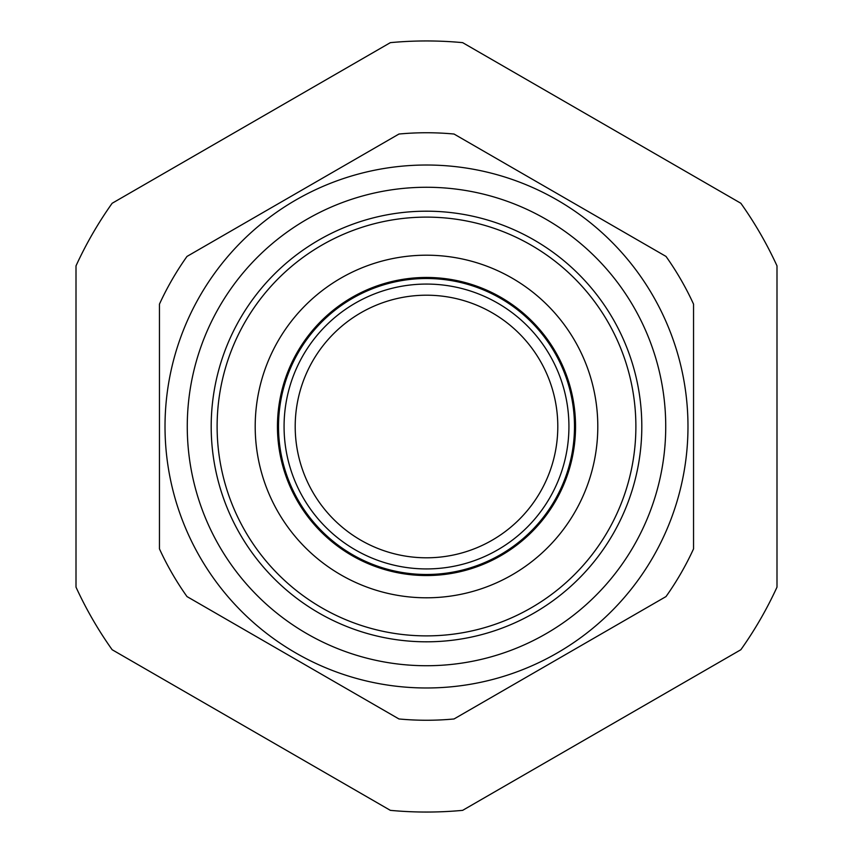 <?xml version="1.0" encoding="UTF-8"?>
<svg xmlns="http://www.w3.org/2000/svg" width="853" height="853" viewBox="0 0 853 853"><rect width="100%" height="100%" fill="white"/><g stroke="black" fill="none" stroke-linecap="round" stroke-linejoin="round"><path stroke-width="1.28" d="M568.93 426.5A142.43 142.43 0 0 0 426.5 284.07A142.43 142.43 0 0 0 284.07 426.5A142.43 142.43 0 0 0 426.5 568.93A142.43 142.43 0 0 0 568.93 426.5M295.202 426.5A131.298 131.298 0 0 1 426.5 295.202A131.298 131.298 0 0 1 557.798 426.5A131.298 131.298 0 0 1 426.5 557.798A131.298 131.298 0 0 1 295.202 426.5A131.298 131.298 0 0 1 426.5 295.202A131.298 131.298 0 0 1 557.798 426.5A131.298 131.298 0 0 1 426.5 557.798A131.298 131.298 0 0 1 295.202 426.5M390.354 810.35A385.545 385.545 0 0 0 462.646 810.35L740.852 649.73A385.545 385.545 0 0 0 776.998 587.12L776.998 265.88A385.545 385.545 0 0 0 740.852 203.27L462.646 42.65A385.545 385.545 0 0 0 390.354 42.65L112.148 203.27A385.545 385.545 0 0 0 76.002 265.88L76.002 587.12A385.545 385.545 0 0 0 112.148 649.73L390.354 810.35M693.542 533.871L693.542 518.517M693.542 473.298L693.542 548.874A293.752 293.752 0 0 1 666.001 596.578L454.041 718.962A293.752 293.752 0 0 1 398.959 718.962L186.999 596.578A293.752 293.752 0 0 1 159.458 548.874L159.458 304.126A293.752 293.752 0 0 1 186.999 256.422L398.959 134.038A293.752 293.752 0 0 1 454.041 134.038L666.001 256.422A293.752 293.752 0 0 1 693.542 304.126L693.542 548.874M295.756 652.95A261.487 261.487 0 0 1 200.05 295.756A261.487 261.487 0 0 1 557.244 200.05A261.487 261.487 0 0 1 652.95 557.244A261.487 261.487 0 0 1 295.756 652.95A261.487 261.487 0 0 1 200.05 295.756A261.487 261.487 0 0 1 557.244 200.05M534.149 240.034A215.308 215.308 0 0 1 612.966 534.149A215.308 215.308 0 0 1 318.851 612.966A215.308 215.308 0 0 1 240.034 318.851A215.308 215.308 0 0 1 534.149 240.034M454.041 718.962L666.001 596.578M666.001 256.422L560.026 195.23M693.542 366.747L693.542 304.126M398.959 134.038L292.974 195.23M292.974 657.77L398.959 718.962M159.458 486.253L159.458 548.874M186.999 596.578L190.166 598.411M241.228 225.107L186.999 256.422M574.176 436.864A148.049 148.049 0 0 1 416.136 574.176A148.049 148.049 0 0 1 278.824 416.136A148.049 148.049 0 0 1 436.864 278.824A148.049 148.049 0 0 1 574.176 436.864M217.632 411.839A209.38 209.38 0 0 1 441.161 217.632A209.38 209.38 0 0 1 635.368 441.161A209.38 209.38 0 0 1 411.839 635.368A209.38 209.38 0 0 1 217.632 411.839M395.27 281.842A147.985 147.985 0 0 1 571.158 395.27A147.985 147.985 0 0 1 457.73 571.158A147.985 147.985 0 0 1 281.842 457.73A147.985 147.985 0 0 1 395.27 281.842M546.112 219.317A239.235 239.235 0 0 0 219.317 306.888A239.235 239.235 0 0 0 306.888 633.683A239.235 239.235 0 0 0 633.683 546.112A239.235 239.235 0 0 0 546.112 219.317M575.178 436.939A149.04 149.04 0 0 1 416.061 575.178A149.04 149.04 0 0 1 277.822 416.061A149.04 149.04 0 0 1 436.939 277.822A149.04 149.04 0 0 1 575.178 436.939M255.623 414.505A171.304 171.304 0 0 1 438.495 255.623A171.304 171.304 0 0 1 597.377 438.495A171.304 171.304 0 0 1 414.505 597.377A171.304 171.304 0 0 1 255.623 414.505"/></g></svg>
